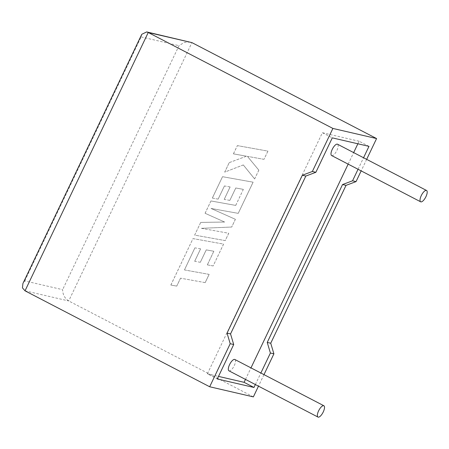 <?xml version="1.0" encoding="UTF-8"?>
<svg xmlns="http://www.w3.org/2000/svg" width="449" height="449" viewBox="0 0 449 449"><rect width="100%" height="100%" fill="white"/><g stroke="black" fill="none" stroke-linecap="round" stroke-linejoin="round"><path stroke-width="0.34" stroke-dasharray="2.25 1.68" d="M228.956 370.823A6.387 2.329 117.5 0 0 234.226 365.699A6.387 2.329 117.5 0 0 234.844 359.492M331.637 155.55A6.387 2.329 117.5 0 0 336.907 150.426A6.387 2.329 117.5 0 0 337.525 144.219M263.978 374.634L258.478 386.162M255.369 384.546L260.869 373.018M253.365 396.888L68.714 300.948C64.768 298.383 62.742 294.628 62.63 289.672L24.768 280.9L22.91 283.515M366.659 159.361L361.159 170.889M358.049 169.273L363.55 157.745M357.864 143.787L359.088 141.222L368.977 146.357M245.48 379.411L250.98 367.877M348.155 164.138L353.655 152.604M359.088 141.222L322.393 132.719L207.387 373.826L217.282 378.962M322.393 132.719L332.282 137.86M207.387 373.826L218.506 376.397M190.23 42.004L184.219 42.447L178.999 45.697L62.63 289.672M24.768 280.9L141.138 36.925L141.783 34.292M237.347 145.611L267.907 151.111L263.984 159.339L247.399 156.342L258.826 170.149L254.628 178.955L243.296 164.94L224.702 172.13L229.243 162.611L246.445 156.201L233.418 153.85L237.347 145.611L267.907 151.111M267.935 151.117L263.984 159.339M264.012 159.344L247.399 156.342M247.427 156.347L258.826 170.149M258.854 170.154L254.628 178.955M254.656 178.96L243.296 164.94M243.324 164.946L224.702 172.13M224.73 172.141L229.243 162.611M229.271 162.617L246.445 156.201M246.479 156.213L233.418 153.85M233.446 153.855L237.381 145.616M194.664 235.108L200.714 222.412L224.601 222.031L205.075 213.275L210.951 200.95L235.697 205.406L243.347 189.366L235.764 187.979L229.837 200.4L224.197 199.373L230.118 186.952L224.427 185.948L218.135 199.132L212.326 198.065L222.524 176.693L253.09 182.182L238.223 213.354L211.019 208.448L235.383 219.303L231.701 227.02L201.399 228.322L228.732 233.25L225.224 240.602L194.664 235.108L200.714 222.412M200.742 222.423L224.601 222.031M224.635 222.042L205.075 213.275M205.103 213.281L210.951 200.95M210.979 200.961L235.697 205.406M235.725 205.412L243.347 189.366M243.375 189.371L235.764 187.979M235.792 187.985L229.837 200.4M229.866 200.406L224.197 199.373M224.225 199.378L230.118 186.952M230.146 186.958L224.427 185.948M224.455 185.953L218.135 199.132M218.163 199.137L212.326 198.065M212.36 198.071L222.524 176.693M222.552 176.698L253.09 182.182M253.118 182.187L238.223 213.354M238.251 213.359L211.019 208.448M211.047 208.454L235.383 219.303M235.411 219.308L231.701 227.02M231.729 227.026L201.399 228.322M201.427 228.328L228.732 233.25M228.76 233.256L225.224 240.602M225.252 240.608L194.692 235.113M194.9 247.848L184.455 269.939L209.111 274.373L205.182 282.617L180.526 278.178L176.743 286.103L170.844 285.042L193.003 238.593L223.563 244.082L213.135 265.943L207.331 264.876L213.825 251.26L206.237 249.88L200.316 262.295L194.675 261.267L200.596 248.853L194.9 247.848L184.455 269.939M184.483 269.944L209.111 274.373M209.144 274.384L205.182 282.617M205.21 282.623L180.526 278.178M180.554 278.189L176.743 286.103M176.777 286.108L170.844 285.042M170.873 285.048L193.003 238.593M193.031 238.599L223.563 244.082M223.591 244.093L213.135 265.943M213.163 265.954L207.331 264.876M207.359 264.888L213.825 251.26M213.853 251.266L206.237 249.88M206.265 249.885L200.316 262.295M200.344 262.3L194.675 261.267M194.703 261.273L200.596 248.853M200.624 248.858L194.933 247.854M25.026 290.829L68.714 300.948L191.931 42.621M141.138 36.925L178.999 45.697"/><path stroke-width="0.67" d="M323.258 411.952A6.387 2.329 -62.5 0 1 317.982 417.076A6.387 2.329 -62.5 0 1 318.599 410.874A6.387 2.329 -62.5 0 1 323.869 405.75A6.387 2.329 -62.5 0 1 323.258 411.952M323.869 405.75L234.844 359.492A6.387 2.329 117.5 0 0 229.568 364.622A6.387 2.329 117.5 0 0 228.956 370.823L317.982 417.076M421.274 195.601A6.387 2.329 117.5 0 0 420.662 201.803A6.387 2.329 117.5 0 0 425.938 196.679A6.387 2.329 117.5 0 0 426.55 190.477A6.387 2.329 117.5 0 0 421.274 195.601M426.55 190.477L337.525 144.219A6.387 2.329 117.5 0 0 332.249 149.349A6.387 2.329 117.5 0 0 331.637 155.55L420.662 201.803M230.214 343.709L209.677 386.763L25.026 290.829L22.45 287.888L22.91 283.515L141.783 34.292L146.705 31.924L148.243 32.502L332.894 128.436L312.358 171.49L302.345 175.239L227.042 333.113L230.214 343.709L233.71 344.518L217.282 378.962L253.977 387.465L255.369 384.546M258.478 386.162L253.365 396.888L209.677 386.763M260.869 373.018L270.405 353.021L273.901 353.829L263.978 374.634M146.705 31.924L191.931 42.621L376.582 138.556L366.659 159.361M361.159 170.889L356.046 181.615L346.027 185.358L270.73 343.232L273.901 353.829M358.049 169.273L352.549 180.801L342.536 184.55L267.234 342.424L270.405 353.021M363.55 157.745L368.977 146.357L332.282 137.86L315.855 172.304L305.836 176.047L230.539 333.921L233.71 344.518M218.506 376.397L244.088 382.324L245.48 379.411M250.98 367.877L348.155 164.138M353.655 152.604L357.864 143.787M244.088 382.324L253.977 387.465M312.358 171.49L315.855 172.304M352.549 180.801L356.046 181.615M376.582 138.556L332.894 128.436M302.345 175.239L305.836 176.047M227.042 333.113L230.539 333.921M342.536 184.55L346.027 185.358M267.234 342.424L270.73 343.232M191.931 42.621L148.243 32.502L25.026 290.829"/></g></svg>
